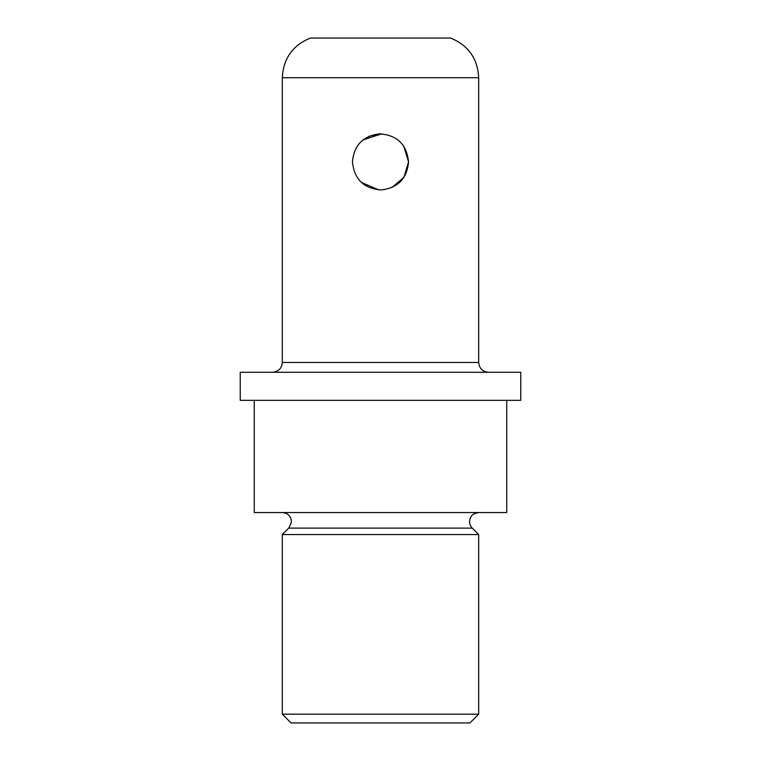 <?xml version="1.0" encoding="UTF-8"?>
<svg xmlns="http://www.w3.org/2000/svg" width="761" height="761" viewBox="0 0 761 761"><rect width="100%" height="100%" fill="white"/><g stroke="black" fill="none" stroke-linecap="round" stroke-linejoin="round"><path stroke-width="1.14" d="M414.127 38.05L450.636 38.05C468.348 45.356 477.699 58.578 478.688 77.727L282.312 77.727C283.301 58.578 292.652 45.356 310.364 38.05L414.127 38.05M447.744 372.281L520.771 372.281L520.771 400.334L240.229 400.334L240.229 372.281L447.744 372.281M254.26 400.334L254.26 512.553L506.74 512.553L506.74 400.334M472.239 528.115L478.688 534.564L282.312 534.564L288.761 528.115L472.239 528.115C469.937 525.661 469.137 522.797 469.832 519.506C470.507 517.642 470.945 513.827 478.688 512.553M478.688 714.179L469.918 722.95L291.083 722.95L282.312 714.179L478.688 714.179L478.688 534.564M391.791 187.567L403.948 177.284L408.552 161.884C406.716 144.248 396.947 134.906 379.235 133.86C362.854 136.076 353.932 145.418 352.448 161.884C354.226 179.339 363.872 188.69 381.385 189.927C397.965 187.872 407.021 178.521 408.552 161.884L403.787 146.236M381.699 133.86L363.073 139.9M361.351 182.393L378.693 189.879L361.351 182.393M352.448 161.503L352.457 162.502M391.801 187.558L403.948 177.275L408.552 161.884M381.613 133.85L379.454 133.85M379.425 133.85L369.123 136.238M272.495 372.281C278.459 371.701 281.732 368.429 282.312 362.464L478.688 362.464C479.268 368.429 482.541 371.701 488.505 372.281M288.761 528.115L291.387 522.598L291.168 519.506C289.808 515.159 286.859 512.838 282.312 512.553M282.312 714.179L282.312 534.564M282.312 362.464L282.312 77.727M478.688 362.464L478.688 77.727"/></g></svg>
